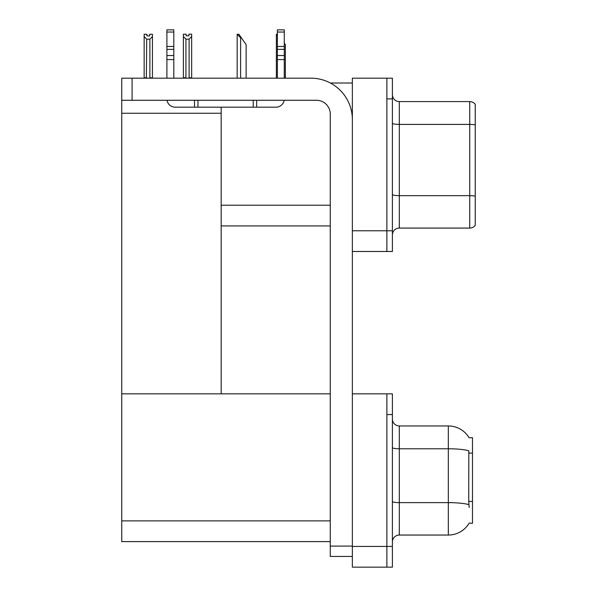 <?xml version="1.0" encoding="UTF-8"?>
<svg xmlns="http://www.w3.org/2000/svg" width="597" height="597" viewBox="0 0 597 597"><rect width="100%" height="100%" fill="white"/><g stroke="black" fill="none" stroke-linecap="round" stroke-linejoin="round"><path stroke-width="0.9" d="M330.35 83.013L352.357 83.013M386.878 393.848L386.878 567.15L392.401 567.15L392.401 393.848L352.357 393.848L352.357 78.177L386.878 78.177L386.878 251.479L352.357 251.479L352.357 230.77L386.878 230.77L386.878 251.479L392.401 251.479L392.401 230.77L386.878 230.77L386.878 98.893L392.401 98.893L392.401 230.77M221.174 225.935L330.26 225.935M221.174 113.258L221.174 393.848L121.751 393.848L121.751 113.258L221.174 113.258L221.174 107.176M121.751 113.258L121.751 78.177L132.101 78.177L132.101 100.274L316.455 100.274A13.806 13.806 0 0 1 330.26 114.087L330.26 546.091L352.357 546.091M352.357 251.479L352.357 567.15L386.878 567.15L386.878 414.564L392.401 414.564M221.174 393.848L330.26 393.848M121.751 393.848L121.751 541.606L330.26 541.606M469.1 437.78A24.164 24.164 0 0 0 448.325 425.952A24.164 24.164 0 0 1 469.1 437.78L472.488 437.691L472.488 523.308L469.175 523.099A24.164 24.164 0 0 1 448.325 535.046A24.164 24.164 0 0 0 469.048 523.308M392.401 234.979A6.903 6.903 0 0 1 399.303 228.076L469.727 228.076L469.727 101.587L399.303 101.587A6.903 6.903 0 0 1 392.401 94.684A6.903 6.903 0 0 0 399.303 101.587L399.303 228.076M475.249 104.348A6.903 6.903 0 0 0 469.727 101.587A6.903 6.903 0 0 1 475.249 104.348L475.249 225.315A6.903 6.903 0 0 1 469.727 228.076M386.878 78.177L392.401 78.177L392.401 98.893M475.249 125.37L475.249 196.144A6.903 1.201 180 0 0 469.727 195.659L399.303 195.659A6.903 1.201 0 0 1 392.401 194.465M392.401 541.949A6.903 6.903 0 0 1 399.303 535.046L448.325 535.046L448.325 425.952A24.164 24.164 0 0 1 469.048 437.691A24.164 24.164 0 0 0 448.325 425.952L399.303 425.952A6.903 6.903 0 0 1 392.401 419.049A6.903 6.903 0 0 0 399.303 425.952L399.303 535.046A6.903 6.903 0 0 0 392.401 541.949M469.175 507.428L468.727 501.428L468.824 450.75A24.164 4.194 180 0 0 448.325 448.78L399.303 448.78A6.903 1.201 -0 0 1 392.401 447.578M285.351 78.177L285.351 44.626L284.276 43.088M276.374 78.177L276.374 34.268L277.374 35.947M277.374 34.268L276.702 34.268M237.479 34.268L238.882 34.268L241.3 37.723L240.613 37.723L237.158 34.268L237.158 78.177M246.136 78.177L246.136 44.626L241.3 37.723M189.1 39.126L185.928 39.126L183.376 36.499L183.376 34.201L186.137 34.201L186.137 35.835L188.898 35.835L188.898 34.201L191.659 34.201L191.659 36.499L189.1 39.126L189.1 77.767L191.659 77.767L191.659 78.177M191.659 77.767L191.659 36.499M185.928 39.126L185.928 77.767L183.376 77.767L183.376 78.177L183.376 36.499M185.928 77.767L185.525 78.177M188.898 35.835L186.137 35.835M149.683 35.91L146.922 35.91L149.683 35.91L149.683 34.268L152.444 34.268L152.444 77.834L149.884 77.834L149.884 39.201L146.713 39.201L146.369 78.177M146.922 35.91L146.922 34.268L144.153 34.268L144.153 78.177M152.444 36.566L149.884 39.201M146.713 39.201L144.153 36.566M146.713 77.834L144.153 77.834M352.357 556.449L330.26 556.449L330.26 546.091M352.357 119.609A41.424 41.424 0 0 0 310.925 78.177L132.101 78.177M132.101 100.274L121.751 100.274M284.165 100.274A8.283 8.283 0 0 1 275.993 107.176L175.19 107.176A8.283 8.283 0 0 1 167.018 100.274M277.374 78.177L277.374 59.573L284.276 59.573L284.276 78.177M284.276 32.051L277.374 32.051L277.374 29.85L284.276 29.85L284.276 59.573M277.374 59.573L277.374 55.521L284.276 55.521M284.276 49.372L277.374 49.372L277.374 55.521M277.374 49.372L277.374 32.051M284.276 46.462L277.374 46.462M253.21 107.176L253.21 100.274M197.973 107.176L197.973 100.274M166.899 78.177L166.899 59.573L173.809 59.573L173.809 78.177M194.518 100.274L194.518 107.176L175.19 107.176M166.899 59.573L166.899 55.521L173.809 55.521L173.809 59.573M173.809 32.051L166.899 32.051L166.899 29.85L173.809 29.85L173.809 49.372L166.899 49.372L166.899 55.521M166.899 49.372L166.899 32.051M173.809 49.372L173.809 55.521M173.809 46.462L166.899 46.462M221.174 205.219L330.26 205.219M352.357 546.434L392.401 546.434M121.751 520.89L330.26 520.89M472.488 453.101L468.727 453.101M472.488 501.428L468.727 501.428M475.249 124.885A6.903 1.201 180 0 0 469.727 124.407L399.303 124.407A6.903 1.201 0 0 1 392.401 123.206M468.899 504.629A24.164 4.194 180 0 0 448.325 502.629L399.303 502.629A6.903 1.201 0 0 1 392.401 501.435M399.303 425.952A6.903 6.903 0 0 1 392.401 419.049M240.613 78.177L240.613 37.723M256.658 107.176L256.658 100.274"/></g></svg>
